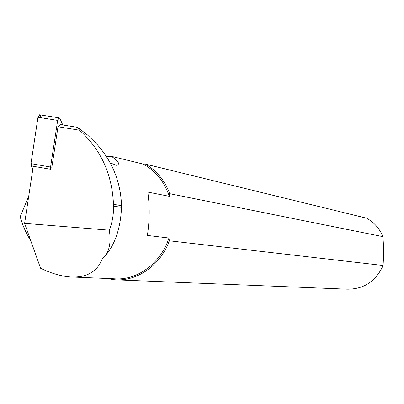 <?xml version="1.0" encoding="UTF-8"?>
<svg xmlns="http://www.w3.org/2000/svg" width="404" height="404" viewBox="0 0 404 404"><rect width="100%" height="100%" fill="white"/><g stroke="black" fill="none" stroke-linecap="round" stroke-linejoin="round"><path stroke-width="0.61" d="M62.761 124.957L59.944 118.518L59.176 117.882L57.661 120.387L50.571 167.024L50.763 169.306L31.174 165.923L30.962 163.65L37.971 117.266L39.754 114.817M41.405 117.811L40.011 114.978L38.062 116.791L31.133 162.514L31.431 166.438L32.81 169.205L31.174 165.923M77.624 127.356L60.59 124.609L58.004 126.755L79.472 130.194L77.624 127.356L87.648 135.103L96.657 143.96C112.443 161.555 120.73 182.123 121.518 205.656L121.518 207.393C120.589 227.533 115.488 243.274 106.207 254.626L102.288 258.666C97.329 271.756 86.698 277.851 70.392 276.957C61.251 276.311 51.313 273.417 40.577 268.276L24.619 223.362L33.249 166.281M24.619 223.362L109.292 230.189C112.292 222.508 113.706 214.479 113.534 206.096L113.489 204.333C112.085 173.937 100.748 149.222 79.472 130.194M58.004 126.755L51.737 167.958M109.292 230.189C110.938 240.254 109.908 248.399 106.207 254.626M30.861 240.925C26.093 233.315 22.538 225.255 20.2 216.741L28.75 196.026M72.892 277.058L114.261 278.795C137.128 280.704 160.853 263.368 168.938 238.017L147.379 235.421C149.672 220.427 149.808 205.979 147.788 192.082L169.276 196.309C164.282 181.578 155.591 170.836 143.208 164.085L111.388 156.328C118.453 161.135 120.246 164.13 116.766 165.322L110.171 162.948M106.222 156.368L111.388 156.328M145.496 164.105C156.641 170.614 164.721 180.472 169.736 193.683L382.962 236.653C379.548 228.507 374.104 222.362 366.635 218.211L145.496 164.105L143.208 164.085M117.099 279.881L347.132 289.173C363.822 289.294 375.811 281.396 383.093 265.479L169.357 240.794C160.504 265.271 137.193 281.583 114.766 279.785L106.343 278.462M382.962 236.653L383.8 251.162L383.093 265.479M169.276 196.309L169.736 193.683M169.357 240.794L168.938 238.017M57.661 120.387L37.971 117.266M30.962 163.65L50.571 167.024M113.489 204.333L121.518 205.656M113.534 206.096L121.518 207.393M59.176 117.882L39.511 114.776M115.261 165.069L116.766 165.327"/></g></svg>
